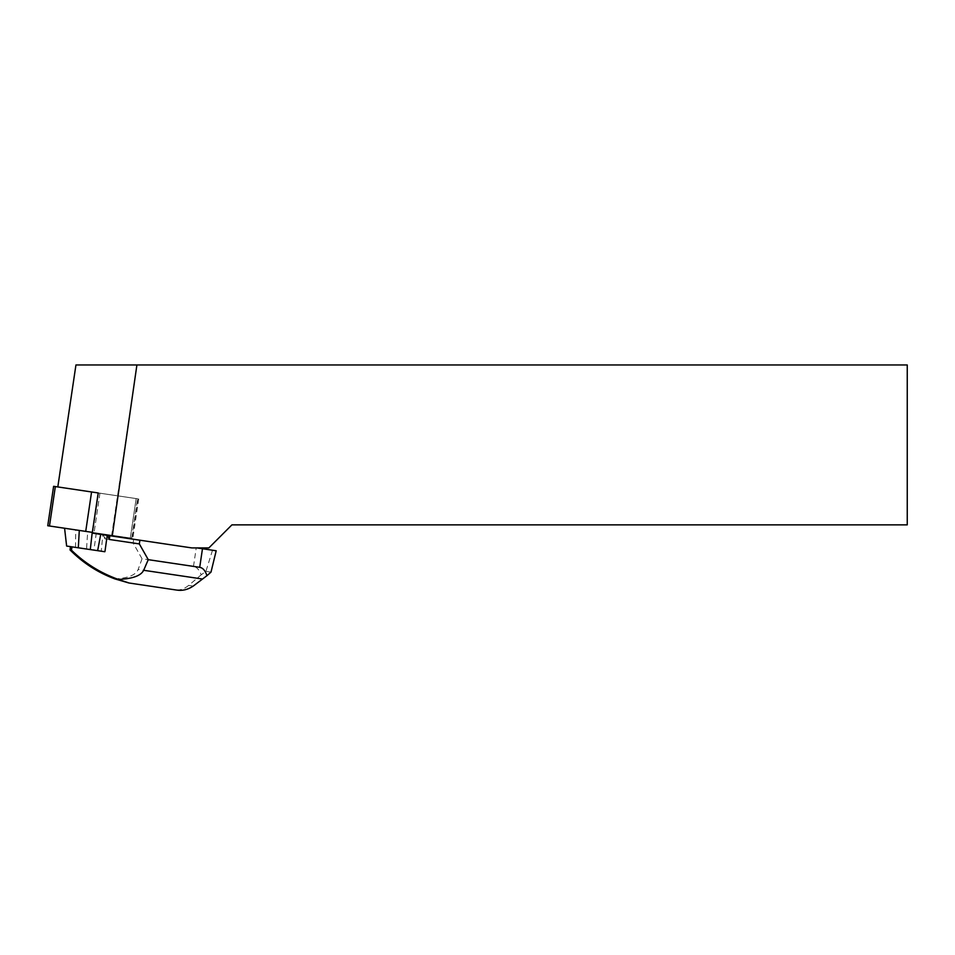 <?xml version="1.0" encoding="UTF-8"?>
<svg xmlns="http://www.w3.org/2000/svg" width="955" height="955" viewBox="0 0 955 955"><rect width="100%" height="100%" fill="white"/><g stroke="black" fill="none" stroke-linecap="round" stroke-linejoin="round"><path stroke-width="0.72" stroke-dasharray="4.78 3.58" d="M98.198 492.935L92.229 533.117L191.848 547.919L196.969 547.919L191.848 547.919L92.229 533.117L191.848 547.919L208.87 547.919L231.922 524.868L907.25 524.868L907.25 364.953L75.946 364.953L57.813 486.931L137.902 498.844L53.611 486.322M130.322 538.011L94.079 532.627L132.053 538.274L130.322 538.011L136.171 498.594L130.322 538.011M47.75 525.739L94.079 532.627L47.965 525.775M111.568 535.982L136.983 364.953M98.544 492.983L138.726 498.964L98.544 492.983L92.575 533.165L98.544 492.983M110.78 535.874L110.887 535.122L131.706 538.214L107.247 534.585L107.127 535.325M216.188 550.772L196.969 547.919M212.511 550.235L205.91 571.365L201.219 574.803C199.189 569.669 196.611 566.864 193.495 566.399L142.044 558.747L133.115 543.001L133.664 539.277M109.837 535.731L110.887 535.122M133.115 543.001L104.919 538.811L105.587 534.334L102.901 533.941L101.266 551.202L70.443 546.63L104.859 551.739M107.247 534.585L105.587 534.334M130.811 583.266L176.46 590.047M107.211 535.337L107.318 534.597L107.64 535.409M104.919 538.811L102.901 533.941L64.582 528.246L109.944 534.979M142.044 558.747L138.165 569.467C135.849 575.029 128.077 578.169 114.863 578.897M193.232 586.084L188.672 585.403L201.219 574.803M211.007 572.117L205.91 571.365M188.672 585.403C184.112 589.151 179.433 590.608 174.622 589.772M96.312 532.962L93.9 550.116L101.385 550.617M93.9 550.116L86.547 549.018L87.681 531.672M86.547 549.018L66.623 546.057M100.717 534.37L100.86 533.63M99.941 493.21L94.079 532.627L99.941 493.21M91.573 491.968L85.723 531.386M49.481 526.002L55.342 486.573M131.706 538.214L137.568 498.785L131.706 538.214M193.495 566.399L196.241 547.919M197.088 578.229L138.165 569.467M75.505 547.382L75.755 529.906M137.902 498.844L132.053 538.274M138.726 498.964L132.864 538.393"/><path stroke-width="1.43" d="M47.965 525.775L92.337 532.365L47.75 525.739L53.611 486.322L98.198 492.947L57.813 486.931L75.946 364.953L136.911 364.953L112.236 536.089L191.848 547.919L208.87 547.919L231.922 524.868L907.25 524.868L907.25 364.953L136.911 364.953M112.236 536.089L92.229 533.117L98.198 492.935M107.64 535.409L109.276 539.456L139.335 543.92L139.884 540.196M139.335 543.92L148.264 559.666L199.714 567.318C202.83 567.795 205.253 570.565 206.972 575.662L211.007 572.117L216.188 550.772L196.969 547.919M109.276 539.456L109.837 535.731M72.007 546.857L71.434 550.152C84.804 563.235 100.43 572.988 118.313 579.41C132.494 578.826 140.946 575.781 143.668 570.29L148.264 559.666M206.972 575.662L193.232 586.084C187.849 589.701 182.262 591.026 176.46 590.047L128.961 582.992L114.863 578.897C97.947 572.618 83.001 562.973 70.037 549.937L70.443 546.63M70.037 549.937L71.434 550.152M128.961 582.992L118.313 579.41M105.014 551.154L107.211 535.337M64.582 528.246L66.623 546.057L78.31 547.8L90.295 549.579L92.229 532.353M90.295 549.579L97.649 550.665L100.717 534.37M97.649 550.665L104.835 551.739M55.342 486.573L49.481 526.002M85.723 531.386L91.573 491.968M199.714 567.318L202.472 548.743M143.668 570.29L202.591 579.04M78.31 547.8L79.289 530.431"/></g></svg>
